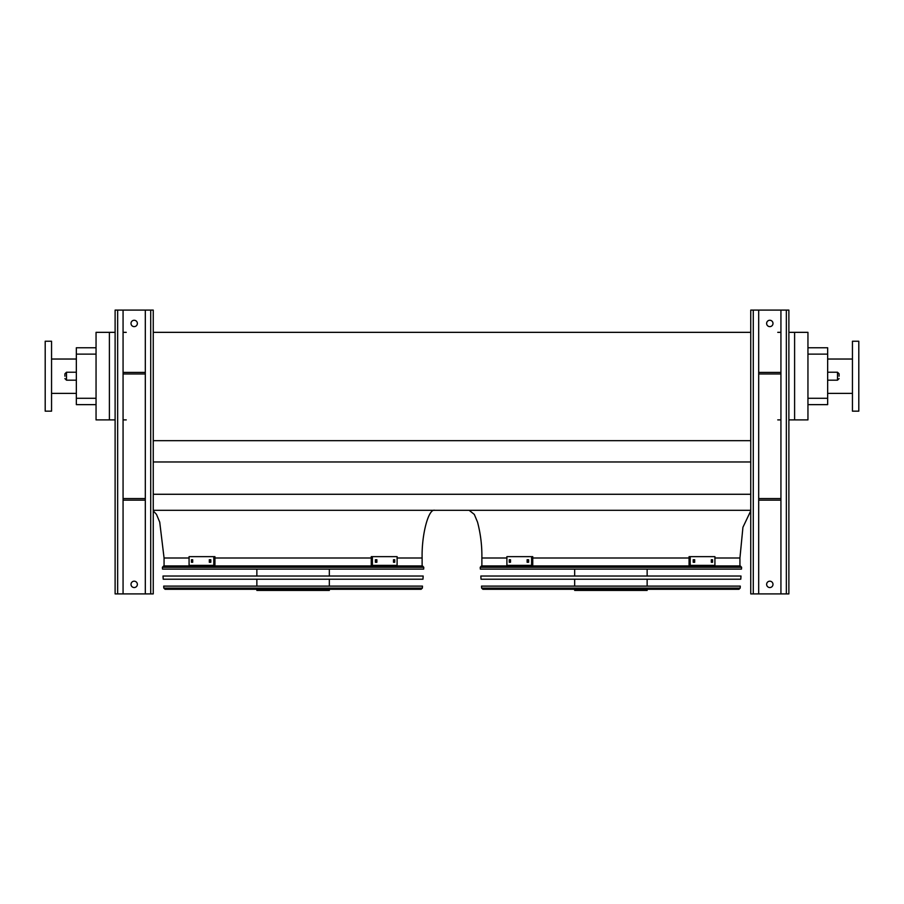 <?xml version="1.0" encoding="UTF-8"?>
<svg xmlns="http://www.w3.org/2000/svg" width="904" height="904" viewBox="0 0 904 904"><rect width="100%" height="100%" fill="white"/><g stroke="black" fill="none" stroke-linecap="round" stroke-linejoin="round"><path stroke-width="1.36" d="M807.95 347.757L827.657 347.757L827.657 404.642L807.95 404.642M794.605 332.344L794.605 419.897L807.95 419.897L807.95 332.344L788.876 332.344M153.251 510.319L750.749 510.319M153.251 494.273L750.749 494.273M153.251 461.967L750.749 461.967M153.251 440.666L750.749 440.666M153.251 332.344L750.749 332.344M780.932 332.344L777.756 332.344M109.395 332.344L96.05 332.344L96.05 419.897L109.395 419.897L109.395 332.344L115.113 332.344M126.244 332.344L123.068 332.344M506.895 557.994L481.877 557.994L481.877 565.938L739.935 565.938L739.935 557.994L742.93 527.292L750.749 510.862M794.605 419.897L788.876 419.897M780.932 419.897L777.756 419.897M126.244 419.897L123.068 419.897M115.113 419.897L109.395 419.897M96.05 354.119L76.343 354.119L76.343 347.757L96.05 347.757M96.05 404.642L76.343 404.642L76.343 398.291L96.05 398.291M76.343 354.119L76.343 398.291M434.835 510.319C428.552 508.184 421.558 534.4 422.123 557.994L422.123 565.938L164.065 565.938L164.065 557.994L159.725 522.128L156.494 514.399L153.251 510.862M852.449 393.364L827.657 393.364M858.8 411.162L858.8 341.237L852.449 341.237L852.449 411.162L858.8 411.162M45.2 376.2L45.2 411.162L51.551 411.162L51.551 341.237L45.2 341.237L45.2 376.2M839.093 376.2L839.093 373.815L839.093 376.2M64.907 376.2L64.907 373.815L64.907 376.2M786.344 310.095L786.344 593.905L788.876 593.905L788.876 310.095L758.693 310.095L758.693 593.905L750.749 593.905L750.749 310.095L753.281 310.095L753.281 593.905M766.637 323.44A3.175 3.175 0 0 1 769.812 320.265A3.175 3.175 0 0 1 772.988 323.44A3.175 3.175 0 0 1 769.812 326.626A3.175 3.175 0 0 1 766.637 323.44M780.932 310.095L780.932 593.905L758.693 593.905M766.637 584.368A3.175 3.175 0 0 1 769.812 581.193A3.175 3.175 0 0 1 772.988 584.368A3.175 3.175 0 0 1 769.812 587.543A3.175 3.175 0 0 1 766.637 584.368M758.693 310.095L753.281 310.095M786.344 593.905L780.932 593.905M780.932 372.391L758.693 372.391M780.932 373.973L758.693 373.973M780.932 500.149L758.693 500.149M780.932 498.556L758.693 498.556M150.708 310.095L150.708 593.905L153.251 593.905L153.251 310.095L123.068 310.095L123.068 593.905L115.113 593.905L115.113 310.095L117.656 310.095L117.656 593.905M131.012 323.44A3.175 3.175 0 0 1 134.188 320.265A3.175 3.175 0 0 1 137.363 323.44A3.175 3.175 0 0 1 134.188 326.626A3.175 3.175 0 0 1 131.012 323.44M145.307 310.095L145.307 593.905L123.068 593.905M131.012 584.368A3.175 3.175 0 0 1 134.188 581.193A3.175 3.175 0 0 1 137.363 584.368A3.175 3.175 0 0 1 134.188 587.543A3.175 3.175 0 0 1 131.012 584.368M123.068 310.095L117.656 310.095M150.708 593.905L145.307 593.905M145.307 372.391L123.068 372.391M145.307 373.973L123.068 373.973M145.307 500.149L123.068 500.149M145.307 498.556L123.068 498.556M480.216 567.294L480.34 569.113L741.472 569.113L741.596 567.294L480.216 567.294L481.482 565.938L740.331 565.938L741.596 567.294M647.14 569.113L647.14 576.029M647.14 579.204L647.14 586.12M647.14 589.295L647.14 590.414L574.673 590.414L574.673 589.295M510.489 562.277L509.268 562.277L509.268 559.734L510.489 559.734L510.489 562.277M528.603 562.277L527.122 562.277L527.122 559.734L528.603 559.734L528.603 562.277M531.62 556.638L506.895 556.638L506.895 565.384L531.62 565.384L531.62 556.638L532.75 556.638L532.75 565.384L531.62 565.384M510.398 559.734L510.398 562.277M528.252 559.734L528.252 562.277M694.69 562.277L693.21 562.277L693.21 559.734L694.69 559.734L694.69 562.277M712.544 562.277L711.324 562.277L711.324 559.734L712.544 559.734L712.544 562.277M690.193 565.384L714.917 565.384L714.917 556.638L689.063 556.638L689.063 565.384L690.193 565.384L690.193 556.638M693.56 562.277L693.56 559.734M711.414 562.277L711.414 559.734M480.815 576.029L740.997 576.029L740.783 579.204L481.03 579.204L480.815 576.029M481.504 586.12L740.308 586.12L740.173 588.109L738.907 589.295L482.905 589.295L481.64 588.109L481.504 586.12M483.617 589.295L738.195 589.295M162.404 567.294L162.528 569.113L423.66 569.113L423.784 567.294L162.404 567.294L163.669 565.938L422.518 565.938L423.784 567.294M329.327 569.113L329.327 576.029M329.327 579.204L329.327 586.12M329.327 589.295L329.327 590.414L256.86 590.414L256.86 589.295M192.676 562.277L191.456 562.277L191.456 559.734L192.676 559.734L192.676 562.277M210.79 562.277L209.31 562.277L209.31 559.734L210.79 559.734L210.79 562.277M213.807 556.638L189.083 556.638L189.083 565.384L213.807 565.384L213.807 556.638L214.937 556.638L214.937 565.384L213.807 565.384M192.586 559.734L192.586 562.277M210.44 559.734L210.44 562.277M376.878 562.277L375.397 562.277L375.397 559.734L376.878 559.734L376.878 562.277M394.732 562.277L393.511 562.277L393.511 559.734L394.732 559.734L394.732 562.277M372.38 565.384L397.105 565.384L397.105 556.638L371.25 556.638L371.25 565.384L372.38 565.384L372.38 556.638M375.748 562.277L375.748 559.734M393.602 562.277L393.602 559.734M163.002 576.029L423.185 576.029L422.97 579.204L163.217 579.204L163.002 576.029M163.692 586.12L422.496 586.12L422.36 588.109L421.094 589.295L165.093 589.295L163.827 588.109L163.692 586.12M165.805 589.295L420.383 589.295M739.935 557.994L714.917 557.994M689.063 557.994L532.75 557.994M827.657 354.119L807.95 354.119M807.95 398.291L827.657 398.291M422.123 557.994L397.105 557.994M371.25 557.994L214.937 557.994M189.083 557.994L164.065 557.994M827.657 380.177L837.511 380.177L837.511 372.233L827.657 372.233M76.343 372.233L66.489 372.233L66.489 380.177L76.343 380.177M481.64 588.109L740.173 588.109M163.827 588.109L422.36 588.109M481.877 557.994C482.069 545.824 480.623 533.868 477.538 522.128L474.306 514.399L469.165 510.319M852.449 359.035L827.657 359.035M51.551 393.364L76.343 393.364M51.551 359.035L76.343 359.035M66.489 380.177L64.907 378.584M66.489 372.233L64.907 373.815M837.511 372.233L839.093 373.815M837.511 380.177L839.093 378.584M574.673 569.113L574.673 576.029M574.673 579.204L574.673 586.12M256.86 569.113L256.86 576.029M256.86 579.204L256.86 586.12"/></g></svg>
